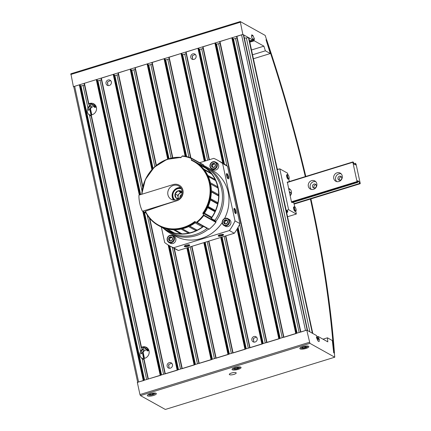 <?xml version="1.0" encoding="UTF-8"?>
<svg xmlns="http://www.w3.org/2000/svg" width="431" height="431" viewBox="0 0 431 431"><rect width="100%" height="100%" fill="white"/><g stroke="black" fill="none" stroke-linecap="round" stroke-linejoin="round"><path stroke-width="0.65" d="M89.088 107.12L88.36 110.196C88.689 111.23 91.14 106.716 91.464 106.161C91.022 105.676 90.23 105.994 89.088 107.12M143.819 359.61L141.944 358.042L142.839 359.098M256.413 337.064L253.412 338.432L253.827 342.09M143.798 359.486A6.018 5.517 119.1 0 1 142.677 359.028A6.018 5.517 119.1 0 1 142.133 358.678C139.811 356.717 139.294 354.325 140.581 351.491A6.018 5.517 119.1 0 1 141.998 349.53L144.757 347.219M84.46 85.052L83.064 85.478A2.775 0.765 -12.2 0 1 80.985 85.877L144.606 380.131M91.146 115.971A6.018 5.517 119.1 0 1 90.031 115.513A6.018 5.517 119.1 0 1 89.486 115.163C87.159 113.202 86.642 110.81 87.929 107.976A6.018 5.517 119.1 0 1 89.346 106.015L92.105 103.704M144.665 347.16L143.809 347.095A6.018 5.517 -60.9 0 0 142.187 347.569A6.018 5.517 -60.9 0 0 142.074 347.623L141.508 347.752L141.492 347.3L141.249 347.607M92.019 103.645L91.162 103.58A6.018 5.517 -60.9 0 0 89.535 104.054A6.018 5.517 -60.9 0 0 89.422 104.108L88.856 104.237L88.845 103.785L88.597 104.092M88.581 104.006L84.12 83.469L84.411 83.28L88.845 103.785A6.018 5.517 119.1 0 1 88.958 103.731A6.018 5.517 119.1 0 1 93.829 103.855A6.018 5.517 119.1 0 1 96.377 110.099A6.018 5.517 119.1 0 1 91.259 114.958L90.979 115.093L91.259 114.958L141.492 347.3A6.018 5.517 119.1 0 1 141.605 347.246A6.018 5.517 119.1 0 1 146.475 347.37A6.018 5.517 119.1 0 1 149.024 353.609A6.018 5.517 119.1 0 1 143.906 358.473L148.339 378.978L160.785 375.277M147.17 349.735L147.111 350.872L147.93 350.888A6.018 5.517 -60.9 0 1 148.048 350.834A6.018 5.517 -60.9 0 1 148.948 350.511M94.524 106.22L94.459 107.357L95.283 107.378A6.018 5.517 -60.9 0 1 95.396 107.324A6.018 5.517 -60.9 0 1 96.296 106.996M148.803 350.085A6.018 5.517 119.1 0 0 147.467 350.516A6.018 5.517 119.1 0 0 147.354 350.57L147.111 350.872M96.156 106.57A6.018 5.517 119.1 0 0 94.82 107.001A6.018 5.517 119.1 0 0 94.701 107.055L94.459 107.357M96 106.209L93.619 106.333L91.663 107.308A6.018 5.517 -60.9 0 0 90.251 109.269L90.963 115.653M148.647 349.724L146.271 349.848L144.315 350.823A6.018 5.517 -60.9 0 0 142.898 352.784L143.615 359.168M92.326 104.566L92.261 105.164L92.326 104.566L94.324 104.189M144.978 348.081L144.913 348.679L144.978 348.081L146.971 347.698M92.681 104.356L92.94 105.541L92.164 104.711M145.333 347.865L145.586 349.056L144.816 348.226M145.586 349.056L148.426 349.299M92.94 105.541L95.779 105.784M141.74 350.635L141.012 353.711C141.336 354.745 143.792 350.231 144.116 349.676C143.668 349.185 142.876 349.509 141.74 350.635M90.925 115.907L89.298 114.527L90.192 115.583M171.689 363.188L168.693 364.556L169.103 368.214M110.578 80.538L107.578 81.906L107.992 85.564M195.302 54.414L192.301 55.782L192.711 59.44M143.625 358.608L143.906 358.473L143.625 358.608L148.048 379.07M148.048 379.167L148.339 378.978M215.829 358.269L228.565 354.379M151.895 62.57L172.497 157.848L151.895 62.57L164.049 58.724L164.906 58.902M169.184 58.928L167.788 59.354A2.775 0.765 -12.2 0 1 165.709 59.753L186.645 156.582M232.772 353.043L245.508 349.158M190.577 157.784L168.839 57.345L180.993 53.503L181.85 53.676M137.726 382.545A1.39 0.383 -12.2 0 1 138.599 381.979L143.841 380.503M73.879 86.949A1.39 0.383 -12.2 0 1 73.793 86.846A1.39 0.383 -12.2 0 1 74.665 86.286L79.326 84.848L80.182 85.026M80.398 85.92L80.985 85.877M84.411 83.28L96.269 79.627L97.131 79.8M97.341 80.694L97.929 80.651L161.55 374.905M101.404 79.827L100.008 80.258A2.775 0.765 -12.2 0 1 97.929 80.651M164.992 373.941L177.734 370.057M164.992 373.844L101.064 78.243L113.213 74.401L114.075 74.579M167.136 366.226A2.915 2.672 119.1 0 1 171.226 362.854A2.915 2.672 119.1 0 1 172.141 366.706A2.915 2.672 119.1 0 1 167.136 366.226M106.026 83.576A2.915 2.672 119.1 0 1 110.115 80.204A2.915 2.672 119.1 0 1 111.031 84.056A2.915 2.672 119.1 0 1 106.026 83.576M114.285 75.468L114.872 75.425L140.641 194.607M118.347 74.601L116.957 75.032A2.775 0.765 -12.2 0 1 114.872 75.425M181.936 368.715L194.677 364.831M142.72 187.216L118.008 73.022L130.157 69.175L131.019 69.353M131.234 70.242L131.821 70.205L153.053 168.413M135.291 69.375L133.901 69.806A2.775 0.765 -12.2 0 1 131.821 70.205M198.885 363.489L211.621 359.605M156.119 165.601L134.951 67.796L147.106 63.95L147.962 64.127M148.178 65.016L148.765 64.979L169.022 158.689M152.24 64.149L150.845 64.58A2.775 0.765 -12.2 0 1 148.765 64.979M165.121 59.796L165.709 59.753M182.065 54.57L182.652 54.527L205.646 160.871M186.127 53.703L184.732 54.134A2.775 0.765 -12.2 0 1 182.652 54.527M249.716 347.817L262.452 343.933M209.089 159.804L185.783 52.119L197.937 48.277L198.793 48.455M251.86 340.102A2.915 2.672 119.1 0 1 255.949 336.73A2.915 2.672 119.1 0 1 256.865 340.582A2.915 2.672 119.1 0 1 251.86 340.102M190.75 57.452A2.915 2.672 119.1 0 1 194.834 54.08A2.915 2.672 119.1 0 1 195.755 57.932A2.915 2.672 119.1 0 1 190.75 57.452M199.009 49.344L199.596 49.301L224.422 164.114M203.071 48.477L201.676 48.908A2.775 0.765 -12.2 0 1 199.596 49.301M266.66 342.591L279.396 338.707M266.66 342.494L202.726 46.898L214.88 43.052L215.737 43.229M215.953 44.118L216.54 44.081L280.161 338.33M220.015 43.251L218.619 43.682A2.775 0.765 -12.2 0 1 216.54 44.081M283.603 337.365L296.339 333.481M283.603 337.268L219.675 41.672L231.824 37.826L232.686 38.003M232.896 38.898L233.483 38.855L297.104 333.109M236.958 38.03L235.563 38.456A2.775 0.765 -12.2 0 1 233.483 38.855M300.547 332.145L305.498 330.518L241.57 34.825A1.39 0.383 -12.2 0 1 243.321 34.701L243.677 34.895L307.61 330.593L307.255 330.394L243.321 34.701M300.547 332.042L236.619 36.446L241.57 34.825M244.366 38.09L246.36 37.95L309.911 331.875M248.445 37.556L248.795 37.75L312.728 333.449L312.373 333.249L248.445 37.556A2.775 0.765 -12.2 0 1 246.36 37.95M248.795 37.75A1.39 0.383 -12.2 0 1 248.881 37.847L312.804 333.486M203.674 165.601A37.788 34.663 119.1 0 1 206.81 167.126L211.96 169.997A37.788 34.663 119.1 0 1 224.567 218.522M222.18 222.611A37.788 34.663 119.1 0 1 175.169 236.016L170.013 233.144A37.788 34.663 119.1 0 1 163.969 228.775M206.81 167.126A37.788 34.663 119.1 0 1 215.78 221.518M208.448 229.093A37.788 34.663 119.1 0 1 170.013 233.144M186.036 245.223A2.775 0.765 -12.2 0 1 189.554 244.986A2.775 0.765 -12.2 0 1 187.162 246.51A2.775 0.765 -12.2 0 1 184.355 246.106A2.775 0.765 -12.2 0 1 186.036 245.223M219.923 234.771A2.775 0.765 -12.2 0 1 223.441 234.534A2.775 0.765 -12.2 0 1 221.049 236.059A2.775 0.765 -12.2 0 1 218.242 235.66A2.775 0.765 -12.2 0 1 219.923 234.771M199.655 162.713L213.787 158.36A49.059 45.002 119.1 0 1 217.547 160.208A49.059 45.002 119.1 0 1 222.622 163.548L235.019 220.893A49.059 45.002 119.1 0 1 229.394 230.542L234.286 233.268L178.429 250.492A49.059 45.002 119.1 0 1 174.674 248.644L169.776 245.912A49.059 45.002 119.1 0 1 164.701 242.572L161.361 227.132M229.394 230.542L173.537 247.766L178.429 250.492M173.537 247.766A49.059 45.002 119.1 0 1 169.776 245.912M217.547 160.208L222.439 162.94A49.059 45.002 119.1 0 1 227.514 166.28L239.916 223.619A49.059 45.002 119.1 0 1 234.286 233.268M222.622 163.548L227.514 166.28M234.496 208.388A2.775 0.797 -107.1 0 1 236.032 211.551A2.775 0.797 -107.1 0 1 235.612 213.598A2.775 0.797 -107.1 0 1 234.297 211.233A2.775 0.797 -107.1 0 1 234.049 208.534A2.775 0.797 -107.1 0 1 234.496 208.388M226.975 173.601A2.775 0.797 -107.1 0 1 228.511 176.764A2.775 0.797 -107.1 0 1 228.091 178.811A2.775 0.797 -107.1 0 1 226.776 176.446A2.775 0.797 -107.1 0 1 226.528 173.747A2.775 0.797 -107.1 0 1 226.975 173.601M235.019 220.893L239.916 223.619M199.526 164.259L199.521 164.109A37.028 33.963 119.1 0 1 202.252 165.461A37.028 33.963 119.1 0 1 211.271 218.442L214.81 220.413A37.028 33.963 119.1 0 0 205.776 167.422L202.252 165.461M195.626 222.019L203.567 226.404A37.028 33.963 119.1 0 1 166.199 230.143A37.028 33.963 119.1 0 1 162.708 227.88M203.567 226.404L207.106 228.376A37.028 33.963 119.1 0 1 169.722 232.11L166.199 230.143M223.016 234.399A2.274 0.625 -12.2 0 1 220.92 235.455A2.274 0.625 -12.2 0 1 218.576 235.358M189.128 244.851A2.274 0.625 -12.2 0 1 187.032 245.902A2.274 0.625 -12.2 0 1 184.689 245.81M226.431 174.172A2.274 0.652 -107.1 0 1 226.62 174.21A2.274 0.652 -107.1 0 1 227.789 176.441A2.274 0.652 -107.1 0 1 227.773 178.515M233.952 208.96A2.274 0.652 -107.1 0 1 234.141 208.997A2.274 0.652 -107.1 0 1 235.31 211.228A2.274 0.652 -107.1 0 1 235.294 213.307M175.105 200.07A6.481 5.942 119.1 0 1 172.998 193.853A6.481 5.942 119.1 0 1 177.599 188.756A6.481 5.942 119.1 0 1 181.359 188.848M178.192 199.014A4.278 3.922 119.1 0 1 174.905 195.227A4.278 3.922 119.1 0 1 178.046 190.825A4.278 3.922 119.1 0 1 182.081 192.032M176.855 188.719A7.866 7.219 119.1 0 1 178.391 188.051A7.866 7.219 119.1 0 1 180.67 187.727M173.785 200.081A7.866 7.219 119.1 0 1 172.621 196.315M179.555 188.121A7.866 7.219 119.1 0 1 180.853 187.975M174.092 200.103A7.866 7.219 119.1 0 1 173.531 198.923M174.49 200.108A6.944 6.368 119.1 0 1 172.82 193.524A6.944 6.368 119.1 0 1 177.664 188.412A6.944 6.368 119.1 0 1 181.068 188.315M181.866 191.79L178.046 190.825L175.088 193.88L175.961 197.894L178.687 198.68M178.746 198.637A3.658 3.356 119.1 0 1 180.745 192.84A3.658 3.356 119.1 0 1 182.054 192.705M178.38 198.61L177.664 195.313L180.621 192.258L182.06 192.625M180.621 192.258L178.046 190.825M177.664 195.313L175.088 193.88M180.174 197.29A1.913 1.756 119.1 0 1 181.661 194.623M226.297 219.896L227.654 221.335L227.051 223.377L225.095 223.98L223.737 222.541L224.341 220.5L226.297 219.896A2.139 1.961 119.1 0 1 227.051 223.377A2.139 1.961 119.1 0 1 223.737 222.541A2.139 1.961 119.1 0 1 226.297 219.896M222.52 222.919A3.47 3.184 119.1 0 1 226.674 218.625A3.47 3.184 119.1 0 1 227.897 224.276A3.47 3.184 119.1 0 1 222.52 222.919M222.256 223.139A3.933 3.61 119.1 0 1 223.711 219.067A3.933 3.61 119.1 0 1 227.773 218.592A3.933 3.61 119.1 0 1 229.012 223.786A3.933 3.61 119.1 0 1 223.942 225.467A3.933 3.61 119.1 0 1 222.256 223.139M227.773 218.592L229.184 219.379A3.933 3.61 119.1 0 1 230.418 224.573A3.933 3.61 119.1 0 1 225.354 226.248L223.942 225.467M225.224 223.711A1.853 1.697 119.1 0 1 224.847 221.97L224.546 222.994L225.224 223.711M224.847 221.97A1.853 1.697 119.1 0 1 226.124 220.65L225.149 220.952L224.847 221.97M226.841 220.43L226.124 220.65A1.853 1.697 119.1 0 1 227.029 220.624M225.149 220.952L224.341 220.5M224.546 222.994L223.737 222.541M214.078 163.371L215.43 164.804L214.827 166.845L212.871 167.449L211.519 166.01L212.122 163.974L214.078 163.371A2.139 1.961 119.1 0 1 214.827 166.845A2.139 1.961 119.1 0 1 211.519 166.01A2.139 1.961 119.1 0 1 214.078 163.371M210.296 166.388A3.47 3.184 119.1 0 1 214.455 162.094A3.47 3.184 119.1 0 1 215.672 167.745A3.47 3.184 119.1 0 1 210.296 166.388M210.037 166.608A3.933 3.61 119.1 0 1 211.486 162.535A3.933 3.61 119.1 0 1 215.548 162.061A3.933 3.61 119.1 0 1 216.788 167.255A3.933 3.61 119.1 0 1 211.718 168.936A3.933 3.61 119.1 0 1 210.037 166.608M215.548 162.061L216.96 162.848A3.933 3.61 119.1 0 1 218.194 168.042A3.933 3.61 119.1 0 1 213.129 169.722L211.718 168.936M213 167.18A1.853 1.697 119.1 0 1 212.623 165.439L212.321 166.463L213 167.18M212.623 165.439A1.853 1.697 119.1 0 1 213.905 164.119L212.925 164.421L212.623 165.439M214.616 163.899L213.905 164.119A1.853 1.697 119.1 0 1 214.805 164.092M212.925 164.421L212.122 163.974M212.321 166.463L211.519 166.01M171.231 236.878L172.583 238.316L171.98 240.358L170.024 240.961L168.672 239.523L169.275 237.481L171.231 236.878A2.139 1.961 119.1 0 1 171.98 240.358A2.139 1.961 119.1 0 1 168.672 239.523A2.139 1.961 119.1 0 1 171.231 236.878M167.449 239.9A3.47 3.184 119.1 0 1 171.608 235.606A3.47 3.184 119.1 0 1 172.826 241.252A3.47 3.184 119.1 0 1 167.449 239.9M167.19 240.121A3.933 3.61 119.1 0 1 168.64 236.048A3.933 3.61 119.1 0 1 172.702 235.574A3.933 3.61 119.1 0 1 173.941 240.767A3.933 3.61 119.1 0 1 168.871 242.448A3.933 3.61 119.1 0 1 167.19 240.121M172.702 235.574L174.113 236.36A3.933 3.61 119.1 0 1 175.347 241.554A3.933 3.61 119.1 0 1 170.283 243.229L168.871 242.448M170.153 240.692A1.853 1.697 119.1 0 1 169.776 238.952L169.475 239.97L170.153 240.692M169.776 238.952A1.853 1.697 119.1 0 1 171.059 237.626L170.078 237.928L169.776 238.952M171.77 237.411L171.059 237.626A1.853 1.697 119.1 0 1 171.958 237.6M170.078 237.928L169.275 237.481M169.475 239.97L168.672 239.523M182.146 156.038L182.722 155.903L182.06 156.146A231.743 92.045 123.7 0 0 180.95 157.66A36.36 33.349 119.1 0 0 141.982 194.192M195.275 221.793A36.748 33.71 119.1 0 1 158.301 225.424L158.673 225.628A36.748 33.71 119.1 0 0 195.647 222.003L194.758 221.523A231.743 2.893 27.5 0 1 196.374 222.358L206.783 228.22M203.723 213.566L210.867 217.547L211.271 218.442M203.114 213.695L203.486 213.9A36.748 33.71 119.1 0 0 194.451 161.431L194.079 161.226A36.748 33.71 119.1 0 1 203.114 213.695L202.785 213.226A231.743 51.882 -118.9 0 0 203.604 214.886A38.025 34.884 119.1 0 1 196.374 222.358M196.498 222.423L197.112 222.444A38.413 35.234 119.1 0 0 203.75 215.581L203.604 214.886M208.771 229.26A0.463 0.426 -60.9 0 0 209.24 229.2A38.413 35.234 -60.9 0 0 215.877 222.337A0.463 0.426 -60.9 0 0 215.942 221.852L214.746 219.988M202.785 213.226A36.36 33.349 119.1 0 0 191.337 160.278L191.488 159.939L191.337 160.278A231.743 78.442 -94.9 0 1 191.412 158.506L203.701 165.218L203.47 166.14M203.701 165.218A0.463 0.426 -60.9 0 0 203.448 164.831L191.369 158.102L203.491 164.852M173.181 184.57L139.245 195.038A0.463 0.426 -60.9 0 0 138.906 195.507A38.413 35.234 -60.9 0 0 142.235 210.91A0.463 0.426 -60.9 0 0 142.726 211.125L176.662 200.663A8.561 7.855 -60.9 0 0 182.841 193.374A8.561 7.855 -60.9 0 0 179.091 185.136A8.561 7.855 -60.9 0 0 173.181 184.57M145.22 211.454L145.43 211.255L145.22 211.454A36.748 33.71 119.1 0 0 158.301 225.424C152.552 222.175 148.189 217.51 145.199 211.432M179.172 185.185A8.561 7.855 119.1 0 1 179.258 185.233A8.561 7.855 119.1 0 1 183.013 193.471A8.561 7.855 119.1 0 1 176.829 200.754A232.18 63.998 167.8 0 0 145.43 211.255A36.36 33.349 119.1 0 0 194.758 221.523M191.429 158.376L191.321 158.069A38.413 35.234 119.1 0 0 182.722 155.903M188.492 233.155L181.149 229.06A36.748 33.71 119.1 0 1 174.668 229.761L182.011 233.855A36.748 33.71 119.1 0 0 188.492 233.155L188.95 232.476M180.81 233.844L173.472 229.75A36.748 33.71 119.1 0 1 167.109 228.936L174.447 233.031A36.748 33.71 119.1 0 0 180.81 233.844L181.246 233.424M173.3 232.74L165.957 228.645A36.748 33.71 119.1 0 1 160.03 226.361L167.373 230.456A36.748 33.71 119.1 0 0 173.3 232.74L173.601 232.557M166.361 229.89L158.991 225.812A36.748 33.71 119.1 0 1 158.834 225.72M202.43 226.932L195.092 222.838A36.748 33.71 119.1 0 1 189.742 226.081L197.086 230.17A36.748 33.71 119.1 0 0 202.43 226.932L202.715 225.968M202.117 165.703A36.748 33.71 119.1 0 1 205.479 167.874L198.136 163.78A36.748 33.71 119.1 0 0 194.774 161.614L202.117 165.703M206.411 168.596A36.748 33.71 119.1 0 1 210.958 173.068L203.615 168.979A36.748 33.71 119.1 0 0 199.068 164.502L206.411 168.596M211.702 174A36.748 33.71 119.1 0 1 215.107 179.495L207.769 175.401A36.748 33.71 119.1 0 0 204.359 169.911L211.702 174M215.624 180.589A36.748 33.71 119.1 0 1 217.725 186.828L210.382 182.739A36.748 33.71 119.1 0 0 208.281 176.5L215.624 180.589M217.984 188.04A36.748 33.71 119.1 0 1 218.679 194.71L211.335 190.621A36.748 33.71 119.1 0 0 210.646 183.945L217.984 188.04L217.267 187.614L217.725 186.828M218.668 195.97A36.748 33.71 119.1 0 1 217.914 202.748L210.576 198.653A36.748 33.71 119.1 0 0 211.33 191.876L218.668 195.97L218.07 195.383L218.679 194.71M217.644 203.992A36.748 33.71 119.1 0 1 215.478 210.533L208.141 206.444A36.748 33.71 119.1 0 0 210.301 199.898L217.644 203.992L217.192 203.27L217.914 202.748M195.96 230.709L188.616 226.614A36.748 33.71 119.1 0 1 182.34 228.791L189.683 232.885A36.748 33.71 119.1 0 0 195.96 230.709L196.31 229.868L197.086 230.17M210.899 173.558L210.958 173.068M214.88 180.18L215.107 179.495M214.956 211.707A36.748 33.71 119.1 0 1 211.788 217.262L204.445 213.167A36.748 33.71 119.1 0 0 207.613 207.613L214.956 211.707L214.676 210.888L215.478 210.533M210.867 217.547L211.788 217.262M207.532 206.907L214.676 210.888M210.075 199.305L217.192 203.27M211.012 191.45L218.07 195.383M210.317 183.741L217.267 187.614M189.295 225.963L196.31 229.868M181.909 190.459A7.634 7.004 119.1 0 1 179.091 198.373A7.634 7.004 119.1 0 1 171.204 199.289A7.634 7.004 119.1 0 1 168.801 189.204A7.634 7.004 119.1 0 1 178.639 185.944A7.634 7.004 119.1 0 1 181.909 190.459M173.618 200.065A7.634 7.004 119.1 0 1 173.149 191.628A7.634 7.004 119.1 0 1 180.567 187.593M295.801 211.136L295.127 211.346A2.317 0.663 -107.1 0 1 294.912 211.309A2.317 0.663 -107.1 0 1 293.716 209.008A2.317 0.663 -107.1 0 1 293.764 206.923L294.438 206.713A2.317 0.663 72.9 0 0 294.395 208.798A2.317 0.663 72.9 0 0 295.591 211.098A2.317 0.663 72.9 0 0 295.801 211.136A2.317 0.663 72.9 0 0 295.962 210.975A2.317 0.663 72.9 0 0 296.005 210.851M288.845 178.957L288.167 179.167A2.317 0.663 -107.1 0 1 287.956 179.129A2.317 0.663 -107.1 0 1 286.76 176.829A2.317 0.663 -107.1 0 1 286.804 174.744L287.482 174.533A2.317 0.663 72.9 0 0 287.434 176.618A2.317 0.663 72.9 0 0 288.635 178.924A2.317 0.663 72.9 0 0 288.845 178.957A2.317 0.663 72.9 0 0 289.007 178.8A2.317 0.663 72.9 0 0 289.05 178.671M293.592 202.161L294.799 206.837M287.337 182.151L291.534 202.236L292.18 202.597L357.757 182.378L357.606 180.686L359.012 181.473L357.708 181.871M277.365 169.588L279.784 168.839L287.515 173.149L287.838 174.657M288.775 178.984L289.325 181.537M279.784 168.839L288.619 209.714L286.2 210.463M295.731 211.158L296.35 214.024L288.619 209.714M296.35 214.024L287.558 216.734M286.27 210.781A2.317 0.636 -12.2 0 1 287.472 210.904A2.317 0.636 -12.2 0 1 287.612 211.071L287.763 211.766A2.317 0.636 -12.2 0 1 287.709 211.966A2.317 0.636 -12.2 0 1 287.617 212.068M294.772 206.837A2.317 0.663 72.9 0 0 294.664 206.756A2.317 0.663 72.9 0 0 294.438 206.713M295.725 210.872A2.128 0.614 72.9 0 0 296.065 210.759A2.128 0.614 72.9 0 0 295.876 208.696A2.128 0.614 72.9 0 0 294.869 206.88A2.128 0.614 72.9 0 0 294.545 208.448A2.128 0.614 72.9 0 0 295.725 210.872M287.811 174.657A2.317 0.663 72.9 0 0 287.703 174.582A2.317 0.663 72.9 0 0 287.482 174.533M288.765 178.698A2.128 0.614 72.9 0 0 289.109 178.579A2.128 0.614 72.9 0 0 288.921 176.516A2.128 0.614 72.9 0 0 287.908 174.7A2.128 0.614 72.9 0 0 287.59 176.268A2.128 0.614 72.9 0 0 288.765 178.698M286.47 211.707A2.128 0.587 -12.2 0 1 287.488 211.826A2.128 0.587 -12.2 0 1 287.569 212.16A2.128 0.587 -12.2 0 1 286.685 212.698M286.421 211.476A2.317 0.636 -12.2 0 1 287.622 211.599A2.317 0.636 -12.2 0 1 287.763 211.766M277.284 169.211A2.317 0.636 -12.2 0 1 278.356 169.281M277.257 169.092A2.128 0.587 -12.2 0 1 278.275 169.211A2.128 0.587 -12.2 0 1 278.286 169.216A2.128 0.587 -12.2 0 1 278.361 169.281L278.286 169.216M359.012 181.473L359.653 183.434L360.171 183.725L360.235 183.38L356.06 164.071L355.295 163.257L355.44 164.949L354.034 164.163L353.393 162.201L352.908 161.932L287.202 182.189M352.908 161.932L352.844 162.277L287.267 182.496M288.554 188.433A4.628 4.245 119.1 0 1 289.406 188.783A4.628 4.245 119.1 0 1 290.16 195.863M337.047 172.804A4.628 4.245 119.1 0 1 340.237 173.111A4.628 4.245 119.1 0 1 342.268 177.561A4.628 4.245 119.1 0 1 338.928 181.499A4.628 4.245 119.1 0 1 335.733 181.198A4.628 4.245 119.1 0 1 333.702 176.742A4.628 4.245 119.1 0 1 337.047 172.804M311.629 180.643A4.628 4.245 119.1 0 1 314.824 180.95A4.628 4.245 119.1 0 1 316.85 185.4A4.628 4.245 119.1 0 1 313.509 189.338A4.628 4.245 119.1 0 1 310.315 189.031A4.628 4.245 119.1 0 1 308.289 184.581A4.628 4.245 119.1 0 1 311.629 180.643M352.844 162.277L357.019 181.58L291.442 201.8M357.019 181.58L357.272 182.108L291.695 202.328M357.272 182.108L357.757 182.378M359.653 183.434L294.082 203.653M360.171 183.725L294.195 204.062M290.623 192.582A2.085 1.913 -60.9 0 0 289.508 192.862M341.454 176.909A2.085 1.913 -60.9 0 0 339.601 180.233M316.042 184.743A2.085 1.913 -60.9 0 0 314.188 188.072M355.295 163.257L353.878 163.694M315.681 181.596A4.628 4.245 -60.9 0 0 310.729 183.967A4.628 4.245 -60.9 0 0 311.322 189.424M314.862 187.986A2.085 1.913 -60.9 0 0 315.449 184.215A2.085 1.913 -60.9 0 0 312.766 185.104A2.085 1.913 -60.9 0 0 314.862 187.986M341.099 173.763A4.628 4.245 -60.9 0 0 336.142 176.128A4.628 4.245 -60.9 0 0 336.74 181.586M340.274 180.153A2.085 1.913 -60.9 0 0 340.867 176.376A2.085 1.913 -60.9 0 0 338.184 177.265A2.085 1.913 -60.9 0 0 340.274 180.153M290.268 189.435A4.628 4.245 -60.9 0 0 288.754 189.371M290.079 195.502A2.085 1.913 -60.9 0 0 289.287 191.827M242.842 34.432L240.256 21.55L265.194 35.417L266.687 40.072L266.008 39.695L270.307 53.546L265.383 50.82L263.885 46.16L254.268 40.8L253.827 39.41L253.854 39.054L254.419 39.34L254.355 38.709L252.9 35.45L251.731 34.814L251.521 37.131L252.539 38.688L252.701 39.911L242.842 34.432L73.394 86.679L70.899 73.814M252.544 54.78L265.383 50.82M251.505 49.98L263.885 46.16M73.803 86.906L73.394 86.679M310.406 199.068A446.16 128.249 72.9 0 1 333.777 352.827L334.472 353.215A448.014 128.783 72.9 0 0 310.934 198.906M305.816 176.451A448.014 128.783 72.9 0 0 266.778 40.126L266.024 39.754M305.293 176.613A446.16 128.249 72.9 0 0 266.083 39.738M327.431 337.818L327.819 341.858L318.159 336.492L318.32 337.71L319.339 339.272L319.091 341.584L317.959 340.953L316.505 337.694L316.44 337.064L317.011 337.349L317.033 336.994L316.591 335.598L306.77 330.124L137.327 382.372L139.962 394.548L140.468 395.599L165.321 409.45L334.763 357.202L334.381 353.161L333.696 352.784L332.317 340.538L327.431 337.818L323.013 339.181M306.77 330.124L309.916 343.351L334.763 357.202M232.325 369.782A4.628 1.277 167.8 0 0 237.513 369.561A4.628 1.277 167.8 0 0 241.085 367.498A4.628 1.277 167.8 0 0 236.29 367.234A4.628 1.277 167.8 0 0 232.04 369.453A4.628 1.277 167.8 0 0 232.325 369.782M235.978 372.702A3.518 0.97 -12.2 0 1 236.199 372.95A3.518 0.97 -12.2 0 1 233.483 374.517A3.518 0.97 -12.2 0 1 229.54 374.684A3.518 0.97 -12.2 0 1 229.319 374.437A3.518 0.97 -12.2 0 1 232.034 372.869A3.518 0.97 -12.2 0 1 235.978 372.702M300.105 348.884A4.628 1.277 167.8 0 0 305.288 348.663A4.628 1.277 167.8 0 0 308.865 346.599A4.628 1.277 167.8 0 0 304.07 346.33A4.628 1.277 167.8 0 0 299.814 348.555A4.628 1.277 167.8 0 0 300.105 348.884M147.607 395.906A4.628 1.277 167.8 0 0 152.79 395.685A4.628 1.277 167.8 0 0 156.361 393.622A4.628 1.277 167.8 0 0 151.572 393.352A4.628 1.277 167.8 0 0 147.316 395.577A4.628 1.277 167.8 0 0 147.607 395.906M302.179 347.461A2.139 0.587 -12.2 0 1 302.206 347.413A2.139 0.587 -12.2 0 1 303.499 346.729A2.139 0.587 -12.2 0 1 305.568 346.416A2.139 0.587 -12.2 0 1 306.209 346.546A2.139 0.587 -12.2 0 1 306.312 346.831L304.986 347.558L302.923 347.876L302.179 347.461A2.139 0.587 -12.2 0 0 302.923 347.876A2.139 0.587 -12.2 0 0 304.986 347.558A2.139 0.587 -12.2 0 0 306.312 346.831M306.829 345.996A3.47 0.959 -12.2 0 1 307.551 346.707A3.47 0.959 -12.2 0 1 305.455 347.817A3.47 0.959 -12.2 0 1 301.053 348.113A3.47 0.959 -12.2 0 1 301.42 347.165M301.053 348.113L300.531 347.812A3.933 1.083 -12.2 0 1 300.407 347.715M307.976 346.077A3.933 1.083 -12.2 0 1 307.901 346.217L307.551 346.707M302.74 347.025L302.923 347.876M304.749 346.459L304.986 347.558M149.643 394.306A2.139 0.587 -12.2 0 1 149.67 394.263A2.139 0.587 -12.2 0 1 150.963 393.578A2.139 0.587 -12.2 0 1 153.032 393.261A2.139 0.587 -12.2 0 1 153.673 393.395A2.139 0.587 -12.2 0 1 153.775 393.675L152.45 394.408L150.387 394.721L149.643 394.306A2.139 0.587 -12.2 0 0 150.387 394.721A2.139 0.587 -12.2 0 0 152.45 394.408A2.139 0.587 -12.2 0 0 153.775 393.675M154.918 393.034A3.47 0.959 -12.2 0 1 155.015 393.557A3.47 0.959 -12.2 0 1 152.913 394.667A3.47 0.959 -12.2 0 1 148.517 394.963A3.47 0.959 -12.2 0 1 148.388 394.446M150.203 393.875L150.387 394.721M152.213 393.309L152.45 394.408M234.399 368.36A2.139 0.587 -12.2 0 1 234.432 368.311A2.139 0.587 -12.2 0 1 235.725 367.627A2.139 0.587 -12.2 0 1 237.788 367.314A2.139 0.587 -12.2 0 1 238.435 367.444A2.139 0.587 -12.2 0 1 238.532 367.729L237.212 368.457L235.143 368.774L234.399 368.36A2.139 0.587 -12.2 0 0 235.143 368.774A2.139 0.587 -12.2 0 0 237.212 368.457A2.139 0.587 -12.2 0 0 238.532 367.729M239.049 366.894A3.47 0.959 -12.2 0 1 239.776 367.611A3.47 0.959 -12.2 0 1 237.675 368.715A3.47 0.959 -12.2 0 1 233.273 369.011A3.47 0.959 -12.2 0 1 233.64 368.063M233.273 369.011L232.756 368.71A3.933 1.083 -12.2 0 1 232.627 368.613M240.202 366.975A3.933 1.083 -12.2 0 1 240.121 367.115L239.776 367.611M234.96 367.923L235.143 368.774M236.975 367.357L237.212 368.457M142.133 358.678L146.637 379.501M83.064 85.478L87.929 107.976M89.486 115.163L140.581 351.491M88.964 104.248L89.346 106.015M141.616 347.763L141.998 349.53M143.167 347.224L143.383 348.237M90.515 103.709L90.736 104.722M90.979 115.093L141.228 347.521M94.217 106.247L94.443 107.271M146.869 349.762L147.09 350.786M146.675 347.634L147.019 349.218M94.028 104.119L94.367 105.703M172.249 363.942L172.54 365.267M111.139 81.287L111.43 82.617M256.973 337.818L257.259 339.143M195.863 55.168L196.148 56.493M203.82 242.664L227.977 354.422M204.375 242.497L228.538 354.25M164.631 58.686L185.756 156.388M164.049 58.724L185.136 156.264M204.585 242.427L228.748 354.185M164.89 58.826L185.993 156.437M205.167 242.249L229.33 354.007M207.198 241.624L231.355 353.382M167.788 59.354L188.945 157.218M208.609 241.188L232.772 352.946M208.9 241.096L233.063 352.854M169.13 57.156L190.917 157.913M74.665 86.286L138.599 381.979M79.326 84.848L143.259 380.546M79.913 84.81L143.814 380.374M80.166 84.95L144.024 380.309L80.198 84.982M96.269 79.627L160.203 375.32M96.856 79.584L160.758 375.148M97.115 79.73L160.973 375.083L97.142 79.762M100.008 80.258L163.581 374.28M101.355 78.059L165.283 373.752M113.213 74.401L139.294 195.022M142.817 211.325L177.146 370.094M113.8 74.358L139.849 194.85M143.496 211.702L177.701 369.922M114.059 74.504L140.064 194.785L114.086 74.536M143.749 211.847L177.917 369.857M144.455 212.235L178.493 369.679M116.957 75.032L142.031 191.008M147.224 215.026L180.524 369.055M149.363 217.951L181.941 368.618M118.299 72.834L142.882 186.542M149.783 218.447L182.232 368.527M130.157 69.175L151.884 169.658M168.165 244.97L194.09 364.868M130.744 69.132L152.364 169.13M168.85 245.384L194.645 364.701M131.002 69.278L152.547 168.936M169.108 245.535L194.86 364.631M169.814 245.934L195.437 364.454M133.901 69.806L154.848 166.695M172.276 247.308L197.468 363.829M173.989 248.261L198.885 363.392M135.242 67.608L156.383 165.385M174.345 248.461L199.176 363.306M147.106 63.95L167.681 159.114M186.871 247.89L211.034 359.648M147.688 63.912L168.235 158.931M187.431 247.717L211.594 359.476M147.946 64.052L168.446 158.867M187.641 247.653L211.804 359.411M188.223 247.475L212.381 359.233M150.845 64.58L171.075 158.145M190.249 246.85L214.412 358.603M191.666 246.413L215.829 358.166M152.186 62.382L172.815 157.789M191.957 246.322L216.12 358.08M180.993 53.503L204.294 161.286M220.764 237.443L244.927 349.196M181.575 53.46L204.854 161.113M221.319 237.271L245.481 349.024M181.834 53.606L205.064 161.049M221.529 237.206L245.692 348.959M222.11 237.023L246.273 348.781M184.732 54.134L207.672 160.24M224.142 236.398L248.304 348.156M225.553 235.962L249.716 347.72M186.073 51.935L209.38 159.718M225.844 235.876L250.007 347.628M197.937 48.277L222.768 163.123M237.039 229.125L261.87 343.97M198.519 48.234L223.447 163.516M237.47 228.387L262.425 343.798M198.777 48.38L223.705 163.672M237.637 228.101L262.635 343.733M238.079 227.304L263.217 343.555M201.676 48.908L226.965 165.86M239.598 224.303L265.248 342.931M203.023 46.71L266.951 342.403M214.88 43.052L278.814 338.75M215.468 43.008L279.369 338.577M215.721 43.154L279.579 338.513M218.619 43.682L282.192 337.705M219.966 41.484L283.894 337.182M231.824 37.826L295.758 333.524M232.411 37.788L296.312 333.352M232.67 37.928L296.528 333.287M235.563 38.456L299.136 332.479M236.91 36.258L300.838 331.956M89.944 110.11L91.006 115.018M142.591 353.625L143.652 358.533M90.321 109.118L91.571 114.905M142.973 352.633L144.223 358.42M90.483 108.817L91.787 114.856M143.135 352.332L144.439 358.371M107.438 82.553L108.089 85.58M168.548 365.202L169.205 368.23M192.161 56.429L192.813 59.456M253.272 339.078L253.924 342.106M203.669 215.01L215.942 221.852M145.974 212.936L142.726 211.125M141.777 194.257A36.748 33.71 119.1 0 1 181.165 157.363M197.112 222.444L209.24 229.2M203.75 215.581L215.877 222.337M191.488 159.939A36.748 33.71 119.1 0 1 194.079 161.226L191.483 159.933M182.06 156.146A38.025 34.884 119.1 0 1 191.412 158.506M70.765 74.504L240.207 22.256M270.307 53.546L253.401 58.761L270.264 53.541M249.818 42.173L254.268 40.8M249.694 41.608L254.015 40.277M252.755 39.738L253.827 39.41M252.701 39.431L253.821 39.086M252.658 39.232L254.355 38.709M251.591 36.15L253.067 35.698M251.618 35.843L252.9 35.45M249.533 40.87L252.663 39.905M309.404 342.3L139.962 394.548M309.916 343.351L140.468 395.599M318.126 336.519L317.006 336.864L318.159 336.492M318.137 336.843L317.06 337.177M318.32 337.71L316.726 338.206M318.579 338.238L316.952 338.739M319.059 338.507L317.114 339.105M319.339 339.272L317.431 339.86M316.968 337.338L316.44 337.505M90.952 115.066L141.217 347.569M84.12 83.469L88.57 104.054M146.847 349.762L147.079 350.834M94.195 106.247L94.427 107.319M143.598 358.581L148.032 379.075M204.606 242.421L228.769 354.18M164.917 58.864L186.014 156.442M208.588 241.193L232.751 352.951M168.839 57.345L190.55 157.773M73.793 86.846L137.667 382.27M101.064 78.243L164.976 373.849M143.776 211.858L177.938 369.852M118.008 73.022L142.709 187.264M149.336 217.914L181.92 368.624M131.029 69.31L152.563 168.914M169.135 245.551L194.882 364.626M134.951 67.796L156.103 165.617M173.968 248.251L198.863 363.398M147.973 64.084L168.467 158.861M187.663 247.647L211.826 359.4M191.644 246.419L215.807 358.177M181.866 53.638L205.086 161.043M221.55 237.195L245.713 348.954M185.783 52.119L209.067 159.815M225.532 235.967L249.694 347.725M198.81 48.412L223.732 163.688M237.653 228.074L262.657 343.728M202.726 46.898L266.638 342.5M215.753 43.186L279.6 338.502M219.675 41.672L283.587 337.274M232.697 37.96L296.544 333.282M236.619 36.446L300.531 332.053M90.499 108.79L91.808 114.851M143.146 352.305L144.46 358.366M141.745 194.262L145.349 179.576L154.244 167.244L166.905 159.389L181.171 157.358M191.332 158.075L182.631 155.887M146.093 213.151L142.402 211.093M70.813 73.798L240.256 21.55M252.695 39.41L253.854 39.054M249.538 40.886L252.701 39.911M317.011 337.349L316.446 337.521M155.015 393.557L155.354 393.077M148.517 394.963L148.011 394.667"/></g></svg>
